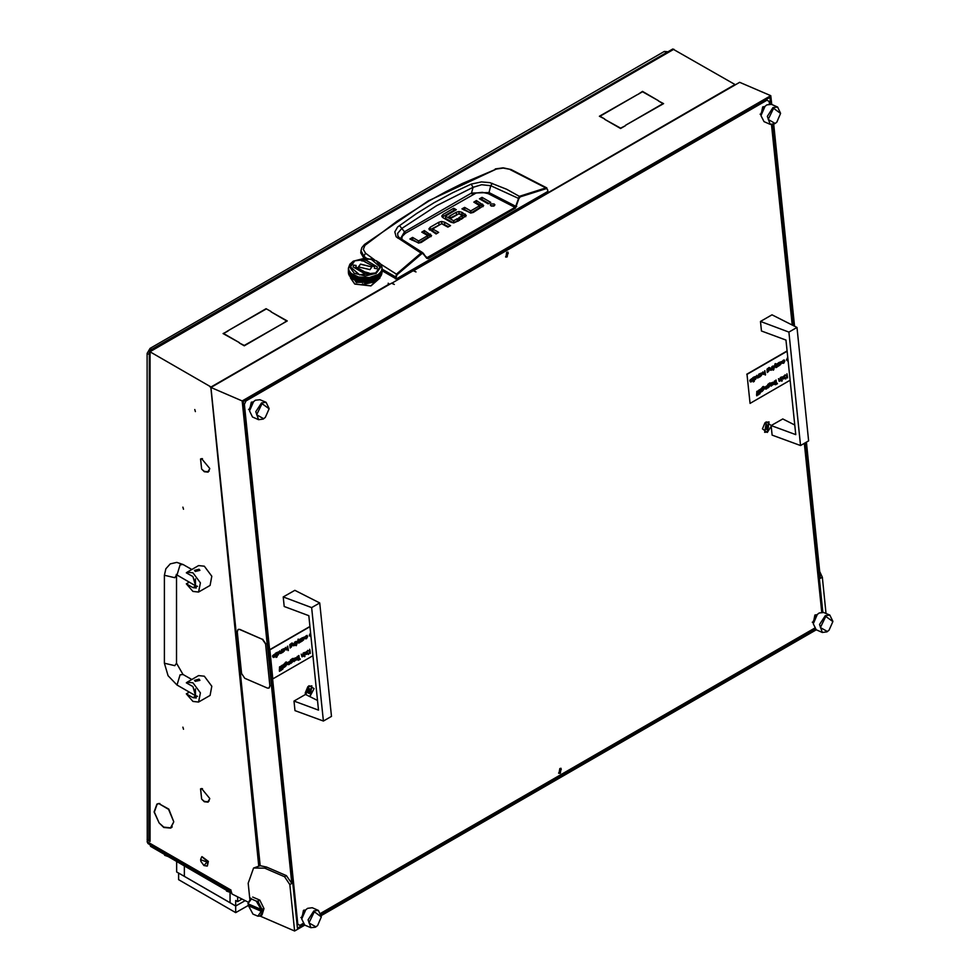 <?xml version="1.0" encoding="UTF-8"?>
<svg xmlns="http://www.w3.org/2000/svg" width="980" height="980" viewBox="0 0 980 980"><rect width="100%" height="100%" fill="white"/><g stroke="black" fill="none" stroke-linecap="round" stroke-linejoin="round"><path stroke-width="1.47" d="M182.88 507.187L183.493 509.22L182.88 507.187M182.88 727.148L183.493 729.194L182.88 727.148M204.318 471.772L208.128 472.14L209.696 468.832L207.919 471.797L204.318 471.441L201.892 469.322L204.318 471.772M204.318 801.726L208.128 802.093L209.696 798.786L207.919 801.75L204.318 801.395L201.892 799.276L204.318 801.726M159.201 823.053L163.832 827.132L170.569 827.794L173.644 821.963L170.777 828.149L163.832 827.463L159.201 823.053M170.814 827.659L171.659 827.475M194.787 409.567L195.4 411.612L194.787 409.567M157.915 803.673L157.339 804.323M411.453 271.717L734.939 84.513L672.782 49L148.911 350.999M248.038 902.066L232.04 893.993L231.084 890.881M148.911 839.921L147.441 840.313L147.172 841.698L230.986 890.097M231.084 891.518L148.005 843.547L147.172 841.698M201.647 469.028L200.508 458.959L201.5 458.628L200.716 459.314L201.647 469.028M201.892 788.937L209.696 798.443L201.892 788.937L202.456 788.606M201.647 798.982L200.508 788.912L201.5 788.582L200.716 789.268L201.647 798.982M201.892 458.983L209.696 468.489L201.892 458.983L202.456 458.652M158.956 822.747L154.105 811.906L156.898 804.115L158.809 803.502L157.106 804.47L154.387 812.028L158.956 822.747M159.201 803.845L168.744 809.149L173.644 821.62L168.597 809.358L159.201 803.845L159.838 803.478M148.115 840.387L150.026 841.477L148.838 839.505L149.303 351.22M209.806 386.696L211.227 387.308M211.423 387.198L149.242 351.269M389.844 284.188L388.19 283.551M388.19 283.232L389.538 284.359M604.599 118.972L599.405 116.302L637.551 94.607L599.981 116.302L604.599 118.972M658.413 100.989L663.607 103.66L625.461 125.342L663.031 103.66L658.413 100.989M271.043 311.873L287.275 320.926L282.375 323.755L286.711 320.926L271.043 311.873M271.043 311.554L266.131 308.712L271.043 311.554M266.131 308.712L228.267 330.579L266.131 309.043M239.316 342.951L244.228 345.45L282.093 323.927L244.228 345.781L239.316 342.951M227.985 330.738L223.648 333.568L239.316 342.62L223.085 333.568L227.985 331.069M637.845 94.448L642.464 91.446L658.413 100.658L642.464 91.777L637.845 94.448M604.599 119.303L620.561 128.184L625.461 125.673L620.561 128.515L604.599 119.303M411.184 271.864L409.861 271.105M411.098 271.485L410.142 270.933M399.375 237.822L397.892 235.947L397.635 233.338L401.825 228.414L404.495 231.782L471.539 193.072L489.032 192.607L490.796 185.747L518.861 198.536L520.245 196.821L546.277 188.675L547.428 189.214L547.759 190.916M399.46 225.523L401.825 228.414L436.553 205.665L473.046 187.303L471.135 184.142L452.478 192.803L434.299 202.591L416.635 213.505L397.696 227.017L394.793 231.942L396.202 236.744L421.057 253.073L396.471 274.155L380.497 264.024M547.771 191.48L396.337 278.908L396.141 277.181L382.077 269.096M382.077 270.713L396.337 278.908M363.862 258.095L360.812 252.828L360.959 250.66L363.764 256.184L365.552 253.22L363.335 249.471L364.928 245.343L397.01 221.223L429.154 200.9L445.643 191.823L462.376 183.481L496.419 169.025L503.23 168.095L511.058 169.601L546.852 187.952L545.909 187.878L546.277 188.675M483.054 206.657L476.452 202.762L475.741 203.166M479.673 207.638L470.829 213.015L473.365 212.378L483.593 205.653M470.572 213.015L464.606 209.597L463.895 210.002M488.849 203.424L482.074 199.516L481.364 199.92M493.908 205.984L491.25 205.984M436.774 233.51L432.707 231.109L432.829 229.038M448.607 226.674L441.931 223.661M444.675 224.408L444.675 222.215L441.662 221.468L441.674 223.661L429.448 230.018M430.992 236.707L424.377 232.799L423.666 233.216M427.611 237.687L418.754 243.065L421.302 242.415L431.519 235.702M418.497 243.065L412.543 239.635L411.821 240.051M465.708 216.703L461.997 214.498L461.997 212.293L466.272 215.502L461.335 219.324L458.714 217.817L462.327 215.735L462.327 217.707M462.327 217.928L460.625 218.907M461.997 214.498L459.228 213.726M458.922 213.726L450.886 217.536M458.003 221.247L457.293 220.843L453.814 222.84L453.814 220.647L457.293 218.638L457.293 220.843M453.373 222.815L445.692 218.381L445.692 216.176L453.373 220.61L453.814 222.84M445.63 216.139L445.692 218.381M454.414 210.859L453.703 210.443L442.286 217.119M363.629 257.924L363.764 256.184L366.3 258.083M395.381 278.896L396.471 274.155L397.059 274.817L421.608 253.771L422.87 253.502L426.851 258.377L428.187 258.549L515.505 208.14L518.861 198.536M464.606 209.597L464.606 207.393L461.984 208.899L470.841 213.015M464.606 207.393L470.449 210.761L470.449 212.966M470.878 212.991L470.878 210.786L479.673 205.714L479.673 207.907M479.673 205.714L473.83 202.064L476.452 200.557L476.452 202.762M476.452 200.557L483.593 205.469M482.074 197.311L490.747 202.321L488.126 203.828L479.453 198.818L482.074 197.311L482.074 199.516M490.931 205.837L494.214 205.837L494.9 204.881L494.226 203.938L490.931 203.938L490.257 204.881L490.931 205.837M444.675 222.215L450.518 225.584L447.897 227.091L441.625 223.697L432.707 228.916L438.673 232.419L436.051 233.926L428.909 228.916L430.208 227.262L438.918 222.227L438.918 224.432M432.841 231.243L432.841 229.05M441.662 221.468L438.918 222.227M412.543 239.635L412.543 237.442L409.922 238.949L418.779 243.065M412.543 237.442L418.374 240.811L418.374 243.003M418.815 243.028L418.815 240.835L427.611 235.751L427.611 237.956M427.733 237.809L427.733 235.617L421.755 232.113L424.377 230.606L424.377 232.799M424.377 230.606L431.519 235.519M462.327 215.735L458.885 213.75L451.609 217.952L448.987 216.433L456.386 212.17L456.386 214.363M461.997 212.293L458.983 211.533L456.386 212.17M457.293 218.638L459.914 220.157L453.679 222.901L450.91 222.215L442.972 217.633L441.747 216.041L442.923 214.461L453.703 208.238L453.703 210.443M453.703 208.238L456.325 209.757L445.63 215.931L445.545 218.221M366.03 244.302L364.805 244.204L428.248 200.949L496.419 169.025M374.495 259.835L365.552 253.22M547.967 191.174L547.575 189.753M510.225 169.687L545.909 187.878L519.278 196.355L515.762 206.315L516.644 206.535M401.763 239.426L402.18 236.437L405.463 233.216L475.998 193.109L482.307 192.35L488.31 193.685L489.032 192.607L515.762 206.315L515.505 208.14M488.31 193.685L515.039 207.393L426.925 257.801M423.311 253.281L426.851 258.377M426.986 257.838L423.189 253.771M422.797 252.767L421.057 253.073L421.608 253.771M520.245 196.821L506.623 189.299L489.89 182.648L481.437 181.9L471.135 184.142M472.446 194.542L471.539 193.072L473.046 187.303L481.719 184.779L490.796 185.747L492.364 183.382M405.463 233.216L404.495 231.782L400.514 238.557M398.468 236.891L399.62 237.956L397.684 238.054M200.863 861.359L203.95 865.524L207.025 861.984L200.618 859.742L200.863 861.359M200.618 859.485L201.733 856.728L207.944 861.751L207.123 866.063L204.183 865.646M207.344 865.904L208.422 861.469L201.978 856.606M350.424 277.953L354.76 284.053L370.906 285.903L380.056 277.953M351.048 277.72L350.473 277.168L350.424 277.891L354.76 283.943L370.906 285.793L380.118 276.997M357.553 282.35L373.331 282.13L362.147 284.666M362.465 283.869L362.098 284.653L377.067 279.423M197.421 586.444L195.265 586.26L194.481 585.109M192.889 591.491L198.609 592.055L200.361 582.88L192.889 572.786L187.168 572.222L186.335 572.859L192.889 576.632L196.257 587.976L192.889 587.633L186.335 583.86L192.889 591.491M198.609 592.055L210.039 585.452L211.803 576.277L204.318 566.195L198.597 565.619L187.168 572.222M199.871 570.311L195.265 571.413L194.481 570.311L199.075 569.209L199.871 570.311L195.265 571.413L194.481 570.311M189.324 582.132L186.335 583.86M197.421 696.425L195.265 696.241L194.481 695.09M192.889 701.472L198.609 702.035L200.361 692.86L192.889 682.778L187.168 682.202L186.335 682.84L192.889 686.625L196.257 697.956L192.889 697.625L186.335 693.84L192.889 701.472M198.609 702.035L210.039 695.433L211.803 686.27L204.318 676.176L198.597 675.612L187.168 682.202M199.871 680.304L195.265 681.394L194.481 680.426L199.075 679.201L199.871 680.304L195.265 681.394L194.481 680.304M189.324 692.113L186.335 693.84M353.339 261.219L349.75 267.001L354.282 273.322L365.234 275.944L376.185 273.322L380.73 267.001L376.185 260.68L365.234 258.059L353.339 261.219L349.811 264.208L348.402 268.25M377.435 274.804L369.191 277.548L358.496 277.009L351.208 273.481L349.088 270.848L348.402 268.104M376.185 279.925L365.234 282.546L353.327 279.374L358.337 281.419L366.557 282.252L372.706 281.248L377.962 278.589M351.869 278.394L353.327 279.374M351.563 277.524L352.298 278.504M350.08 276.078L350.632 277.107M349.664 276.164L349.272 275.49M349.052 274.51L349.395 275.564M348.77 274.474L348.402 272.722M348.402 272.354L348.647 273.91M377.141 275.846L376.234 276.654L377.031 275.748M377.141 275.086L376.234 275.894L377.031 274.976M377.141 276.617L376.234 277.414L377.031 276.507M376.675 279.631L377.986 278.7M377.141 277.377L376.234 278.185L377.031 277.279M377.141 278.136L376.234 278.945L377.031 278.038M371.763 281.468L372.927 281.15M373.343 281.027L373.956 280.819M374.703 280.011L372.572 280.721L374.74 279.888M374.36 280.672L375.413 280.243M378.893 277.659L377.312 278.749L378.856 277.548M378.28 278.492L379.701 277.328L378.17 278.504M376.969 278.173L375.083 279.092L376.969 278.05M380.975 275.796L379.934 277.095L380.914 275.723M379.701 276.568L378.28 277.732L379.652 276.458M379.162 277.438L380.399 276.201L379.064 277.438M377.312 277.977L378.893 276.887L377.178 277.977M381.441 274.621L380.595 275.956L381.379 274.559M381.134 275.552L381.771 274.167L381.085 275.564M378.893 276.127L377.312 277.218L378.856 276.017M378.28 276.96L379.701 275.796L378.17 276.973M375.879 279.116L373.858 279.937L375.891 278.994M375.083 279.851L376.969 278.933L374.936 279.839M380.363 263.865L379.199 262.701M378.819 262.371L376.185 260.68M381.967 267.185L381.49 265.739M381.441 265.507L380.571 264.159M381.992 272.183L381.563 273.591L381.955 272.158M381.857 273.138L382.077 271.73L381.833 273.151M381.441 273.089L380.595 274.425L381.379 273.028M381.134 274.02L381.771 272.648L381.085 274.033M380.399 273.91L379.162 275.135L380.338 273.824M379.934 274.804L380.975 273.506L379.848 274.817M382.077 270.958L381.857 272.379L382.065 270.958M381.771 271.877L381.134 273.261L381.722 271.84M381.563 272.82L381.992 271.423L381.514 272.844M380.975 272.746L379.934 274.033L380.914 272.673M380.595 273.665L381.441 272.33L380.522 273.677M381.992 270.664L381.563 272.06L381.955 270.639M381.857 271.607L382.077 270.198L381.833 271.619M381.441 271.558L380.595 272.893L381.379 271.497M381.134 272.489L381.771 271.117L381.085 272.514M381.771 273.408L381.134 274.78L381.722 273.371M381.563 274.351L381.992 272.954L381.514 274.363M380.975 274.278L379.934 275.564L380.914 274.204M380.595 275.184L381.441 273.849L380.522 275.209M379.701 275.037L378.28 276.201L379.652 274.939M379.162 275.907L380.399 274.67L379.064 275.919M381.992 269.132L381.563 270.529L381.882 269.059M381.857 270.088L382.077 268.667L381.833 270.1M382.077 268.25L381.98 267.271M382.077 269.427L381.857 270.848L382.065 269.427M381.771 270.358L381.134 271.73L381.722 270.309M381.563 271.301L381.992 269.892L381.514 271.313M360.652 279.031L358.337 278.541L360.812 278.982M359.697 279.239L362.086 279.606L359.611 279.129M361.106 279.864L363.531 280.108L360.995 279.753M357.908 277.671L355.777 276.948L358.068 277.634M357.026 277.781L359.256 278.381L356.965 277.659M366.471 280.905L364.009 280.905L366.606 280.807M365.479 281.309L367.929 281.187L365.332 281.223M366.937 281.64L369.362 281.395L366.79 281.566M362.551 280.415L365.001 280.537L362.429 280.317M355.238 275.931L353.633 275.147M354.601 276.066L356.61 276.875L354.576 275.944M368.97 281.983L370.207 281.787M362.086 278.847L359.697 278.479L362.245 278.786M361.106 279.104L363.531 279.349L360.995 278.994M362.551 279.655L365.001 279.778L362.416 279.557M359.256 277.622L357.026 277.022L359.415 277.573M358.337 277.781L360.652 278.271L358.264 277.659M367.929 280.415L365.479 280.537L368.051 280.317M366.937 280.88L369.362 280.623L366.79 280.807M368.394 281.138L370.771 280.77L368.235 281.076M364.009 280.133L366.471 280.133L363.874 280.047M357.749 276.813L355.924 276.201M369.827 281.321L372.143 280.831L369.668 281.272M363.531 278.589L361.106 278.332L363.69 278.516M362.551 278.896L365.001 279.018L362.416 278.786M364.009 279.374L366.471 279.374L363.874 279.276M360.481 277.426L358.496 277.009M359.697 277.707L362.086 278.075L359.611 277.597M369.362 279.864L366.937 280.108L369.472 279.753M368.394 280.366L370.771 279.998L368.235 280.305M369.827 280.562L372.143 280.072L369.656 280.5M365.479 279.778L367.929 279.655L365.332 279.692M371.212 280.672L373.454 280.072L371.053 280.635M357.908 279.19L355.777 278.479L358.068 279.165M357.026 279.312L359.256 279.913L356.965 279.19M358.337 280.072L360.652 280.562L358.264 279.949M355.385 277.561L353.498 276.642L355.532 277.548M354.601 277.597L356.61 278.406L354.576 277.463M363.531 281.64L361.106 281.395L363.69 281.566M363.127 282.142L364.413 282.216M364.879 282.228L365.589 282.228M359.697 280.77L362.086 281.138L359.611 280.648M351.208 273.481L350.154 272.428M353.168 275.686L351.587 274.596L353.29 275.686M352.494 275.65L354.233 276.654L352.506 275.527M350.779 273.506L352.188 274.67L350.816 273.408M359.256 279.141L357.026 278.541L359.415 279.104M358.337 279.312L360.652 279.79L358.264 279.19M359.697 279.998L362.086 280.366L359.611 279.888M356.61 277.646L354.601 276.826L356.769 277.622M355.777 277.72L357.908 278.43L355.74 277.597M365.001 281.309L362.551 281.187L365.148 281.223M364.009 281.664L366.471 281.664L363.874 281.566M366.067 282.216L367.341 282.142M361.106 280.623L363.531 280.88L360.995 280.513M354.233 275.894L352.494 274.878L354.368 275.882M353.498 275.882L355.385 276.801L353.498 275.76M353.045 274.804L351.685 273.873M367.819 282.105L368.505 282.044M366.287 277.805L364.18 277.805M365.479 278.247L367.929 278.124L365.332 278.161M366.937 278.589L369.362 278.332L366.79 278.516M372.143 278.541L369.827 279.031L372.216 278.418M371.212 279.141L373.454 278.541L371.053 279.104M372.572 279.19L374.703 278.479L372.412 279.165M368.394 278.847L370.771 278.479L368.235 278.786M373.858 279.178L375.879 278.357L373.711 279.153M369.191 277.548L367.12 277.769M368.394 278.075L370.771 277.707L368.235 278.014M373.454 277.781L371.212 278.381L373.502 277.659M372.572 278.43L374.703 277.72L372.412 278.394M373.858 278.406L375.879 277.597L373.711 278.381M369.827 278.271L372.143 277.781L369.656 278.21M375.083 278.32L376.969 277.414L374.936 278.308M371.971 277.009L369.999 277.426M374.703 276.948L372.572 277.671L374.74 276.826M373.858 277.646L375.879 276.826L373.711 277.622M375.083 277.561L376.969 276.642L374.936 277.548M371.212 277.622L373.454 277.022L371.053 277.573M365.001 278.247L362.551 278.124L365.148 278.161M364.009 278.614L366.471 278.614L363.874 278.516M365.479 279.018L367.929 278.896L365.332 278.933M363.36 277.769L361.277 277.548M370.771 279.239L368.394 279.606L370.869 279.129M369.827 279.79L372.143 279.312L369.656 279.741M371.212 279.913L373.454 279.312L371.053 279.864M366.937 279.349L369.362 279.104L366.79 279.276M372.572 279.962L374.703 279.239L372.412 279.925M349.872 275.956L349.039 274.621L349.946 275.968M349.983 276.139L350.534 277.095M348.917 273.591L348.488 272.183L348.954 273.604M348.696 273.408L349.333 274.78L348.745 273.371M348.402 270.958L348.611 272.379L348.415 270.958M351.44 277.61L352.188 278.492M350.534 276.323L349.493 275.037L350.656 276.385M350.08 276.201L351.305 277.438L350.13 276.115M348.402 270.198L348.611 271.607L348.415 270.186M349.333 274.02L348.696 272.648L349.395 274.033M349.039 273.849L349.872 275.184L349.101 273.788M348.488 271.423L348.917 272.82L348.525 271.399M353.168 278.749L351.587 277.659L353.29 278.749M352.886 279.104L353.792 279.631M350.779 276.568L352.188 277.732L350.828 276.458M348.402 269.427L348.611 270.848L348.415 269.427M348.488 270.664L348.917 272.06L348.525 270.639M349.872 274.425L349.039 273.089L349.946 274.437M349.493 274.278L350.534 275.564L349.554 274.204M348.696 271.877L349.333 273.261L348.745 271.84M348.978 274.547L349.333 275.552M348.611 273.138L348.402 271.73L348.647 273.151M348.488 272.954L348.917 274.351L348.525 272.93M355.385 279.092L353.498 278.173L355.532 279.067M354.601 279.116L356.61 279.937L354.576 278.994M355.777 280.011L357.908 280.721L355.74 279.888M353.168 277.218L351.587 276.127L353.29 277.218M352.494 277.181L354.233 278.185L352.506 277.058M357.541 281.15L358.704 281.468M359.146 281.566L359.807 281.701M348.868 270.382L348.5 269.194M348.696 270.358L349.333 271.73L348.745 270.309M349.039 271.558L349.872 272.893L349.101 271.497M351.305 275.135L350.08 273.91L351.416 275.147M350.779 275.037L352.188 276.201L350.828 274.939M349.493 272.746L350.534 274.033L349.554 272.673M356.61 279.178L354.601 278.357L356.769 279.153M355.777 279.239L357.908 279.962L355.74 279.116M357.026 280.072L359.256 280.672L356.965 279.949M354.233 277.414L352.494 276.409L354.368 277.414M353.498 277.414L355.385 278.32L353.498 277.291M360.26 281.787L361.498 281.983M361.963 282.044L362.661 282.105M358.337 280.831L360.652 281.321L358.264 280.721M349.811 271.999L349.088 270.848M349.493 271.987L350.534 273.273L349.554 271.913M352.188 275.441L350.779 274.278L352.298 275.441M351.587 275.368L353.168 276.458L351.612 275.257M354.233 278.945L352.494 277.94L354.368 278.933M353.498 278.933L355.385 279.851L353.498 278.81M355.054 280.243L356.108 280.672M352.188 276.96L350.779 275.796L352.298 276.973M351.587 276.887L353.168 277.977L351.612 276.776M356.512 280.819L357.124 281.027M348.611 270.088L348.402 268.667L348.647 270.1M348.488 269.892L348.917 271.301L348.525 269.868M348.696 271.117L349.333 272.489L348.745 271.08M350.534 274.804L349.493 273.506L350.632 274.817M350.08 274.67L351.305 275.907L350.13 274.584M349.039 272.33L349.872 273.665L349.101 272.269M376.847 275.147L375.23 275.931M377.312 275.686L378.893 274.596L377.178 275.686M378.28 275.441L379.701 274.278L378.17 275.441M378.28 274.67L379.701 273.506L378.17 274.682M379.162 274.375L380.399 273.151L379.064 274.388M379.162 273.616L380.399 272.379L379.04 273.628M379.934 273.273L380.975 271.987L379.848 273.285M375.879 276.066L373.858 276.875L375.891 275.944M375.083 276.801L376.969 275.882L374.936 276.776M374.556 276.201L372.731 276.813M377.312 276.458L378.893 275.368L377.178 276.458M380.595 272.134L381.441 270.799L380.497 272.158M378.782 273.873L379.26 273.481M379.26 262.726L378.782 262.334M382.065 269.353L382.077 270.002M382.065 270.125L382.077 270.762M382.065 270.884L382.077 271.521M382.065 271.644L382.077 272.293M382.065 268.594L382.077 269.231M348.402 268.594L348.402 269.231M348.402 270.884L348.402 271.521M348.402 271.644L348.402 272.293M348.402 269.353L348.402 270.002M348.402 270.125L348.402 270.762M370.661 281.701L371.322 281.566M372.853 282.399L375.622 280.243M357.627 281.395L357.222 282.546L356.218 282.448L354.797 280.207M355.483 280.55L356.622 281.86L357.002 281.174M356.487 280.978L355.801 281.382M369.999 269.647L371.971 266.891L360.469 264.147L358.496 266.891L369.999 269.647M371.971 266.952L360.469 264.257L358.509 266.952M350.424 266.952L359.562 274.902L375.72 273.053L380.056 266.952M354.76 260.839L350.424 266.891L359.562 274.792L375.72 272.942L380.056 266.891L370.906 258.99L354.76 260.839M377.361 266.952L364.793 259.614L361.522 260.803M364.928 261.844L374.666 266.891L374.348 268.3L376.945 268.704L377.361 266.891L364.793 259.516L361.363 260.741L364.903 261.452M374.666 266.952L374.397 268.312M356.083 265.592L353.523 265.188L353.119 266.952M368.946 273.102L365.552 272.06M365.565 272.33L355.813 266.891L356.132 265.482L353.523 265.078L353.119 266.891L365.687 274.278L369.117 273.04L365.565 272.44L355.813 266.952M309.888 696.596L314.029 688.585L309.104 685.78L307.867 686.735L305.246 692.811L305.429 694.465M771.248 425.528L766.299 421.829L765.062 422.772L762.44 428.86L767.389 432.474L771.211 426.129M249.532 410.547L251.199 402.266L253.257 401.923M813.265 623.341L814.919 615.06L816.989 614.717M761.019 115.248L762.685 106.967L764.743 106.612M301.779 918.652L303.433 910.371L305.503 910.016M506.697 252.289L505.876 257.091L507.175 256.932L508.008 252.142L506.697 252.289M559.776 768.516L558.943 773.306L560.254 773.159L561.087 768.369L559.776 768.516M821.693 612.157L804.335 443.377M792.159 324.993L771.566 124.656M769.447 104.052L769.165 101.369L767.022 100.156L246.017 400.955L244.351 404.373L297.785 924.079L299.929 925.304L302.943 923.564M767.022 100.156L765.992 99.703M244.988 400.514L246.017 400.955M296.916 923.699L297.785 924.079M244.351 404.373L243.481 404.005M320.84 913.225L814.429 628.254M299.929 925.304L296.952 924.018M260.08 916.08L294.637 931L289.872 884.597L284.543 876.757L286.454 875.655L266.609 867.092L260.141 865.708L253.624 868.06L248.185 883.237L249.778 898.709M286.454 875.655L291.771 883.495L289.872 884.597M771.689 104.456L770.782 95.709L242.158 400.918L291.771 883.495M242.158 400.918L210.97 387.455L260.141 865.708M770.782 95.709L739.606 82.259L413.401 270.799M819.697 571.45L822.306 577.196L820.407 578.298L806.405 442.176M794.486 326.156L773.722 124.264M391.682 283.343L413.18 270.713L416.022 271.938L413.376 270.603M210.97 387.455L391.461 283.245L394.303 284.47L391.657 283.134M294.637 931L304.829 925.12M321.33 915.59L816.316 629.809M822.882 612.218L805.462 442.727M793.42 325.617L772.742 124.558M770.635 104.113L769.949 97.424L243.224 401.531L297.381 928.195L303.788 924.495M321.183 914.45L815.274 629.185M822.306 577.196L826.042 613.468M284.543 876.757L264.698 868.194L253.624 868.06M249.52 410.926L249.569 408.587L251.86 403.282L253.526 401.653L249.52 410.926L252.509 416.978L258.647 419.636L255.841 411.747L261.55 402.854L266.119 402.315L269.096 408.574M266.119 402.315L259.982 399.668L255.413 400.208L253.526 401.653M262.077 403.638L256.662 414.748L263.632 418.717L265.372 417.382L269.096 408.758L262.077 403.638M265.237 417.505L263.216 419.097L258.647 419.636M247.965 903.597L250.807 898.219L251.407 898.954L247.965 903.793L261.109 909.465L256.319 901.073L257.875 901.269L262.064 909.391L263.02 908.84L263.204 910.702L260.166 916.031L257.863 916.153L261.305 911.327L262.26 911.253M250.807 898.219L250.059 898.538M257.863 916.153L252.963 914.034L248.161 905.165L249.116 904.614L263.204 910.702M260.166 916.031L262.064 914.928L264.024 908.632L259.774 900.167L257.875 901.269M251.407 898.954L256.319 901.073M262.064 909.391L261.109 909.465M252.705 897.117L259.774 900.167M248.161 905.655L261.305 911.327M317.508 700.431L305.527 694.416L293.951 701.092L294.931 710.659L323.363 721.06L311.689 607.612L283.245 596.979L284.237 606.547L308.786 615.636L318.512 710.182L293.951 701.092M311.689 607.612L319.786 602.933L331.461 716.392L323.363 721.06M319.786 602.933L294.821 590.291L283.245 596.979M794.707 424.916L782.726 418.901L771.15 425.59L772.13 435.157L800.562 445.557L788.888 332.11L760.443 321.465L761.423 331.044L785.985 340.121L795.711 434.667L771.15 425.59M788.888 332.11L796.985 327.43L808.647 440.877L800.562 445.557M796.985 327.43L772.02 314.788L760.443 321.465M765.698 429.277L767.083 429.436L768.271 427.807L768.259 424.989L766.887 424.818L765.576 426.447L765.698 429.277M765.809 428.701L766.887 425.173M767.34 432.021L769.092 421.951L766.36 422.27L764.608 432.339L767.34 432.021M308.504 693.24L309.876 693.399L311.077 691.758L311.064 688.952L309.692 688.781L308.382 690.398L308.504 693.24M308.614 692.664L309.852 690.153M309.362 696.339L310.146 695.984L311.897 685.914L309.153 686.233L305.919 694.612M309.803 690.128L311.211 690.741L309.692 689.124M813.253 623.733L813.302 621.394L815.593 616.089L817.259 614.448L813.253 623.733L816.242 629.785L822.379 632.431L819.574 624.542L825.283 615.648L829.852 615.122L832.829 621.369M829.852 615.122L823.715 612.463L819.133 613.002L817.259 614.448M825.809 616.432L820.395 627.555L827.365 631.524L829.105 630.177L832.829 621.565L825.809 616.432M828.97 630.312L826.948 631.892L822.379 632.431M273.261 657.433L272.587 656.392L274.768 655.13L274.461 654.53M272.832 655.767L274.694 654.162L275.074 656.269L274.18 657.372L272.771 656.477L274.951 655.216L274.559 654.554L272.648 655.681L274.596 654.138M280.5 653.048L281.75 649.605L281.75 652.631M280.317 653.452L279.618 650.842L280.856 652.937M282.938 652.264L282.436 649.213L284.776 648.393L285.352 649.311L282.938 652.264L282.926 649.128M282.938 649.25L284.69 648.356M293.706 645.428L294.956 641.986L294.956 644.999M293.522 645.82L292.824 643.223L294.061 645.318M295.691 641.569L296.18 644.607L296.18 641.471M296.18 645.734L296.487 645.122M298.814 643.101L297.749 641.3L296.818 644.24L298.226 639.132L297.871 640.761L299.133 642.905L297.712 641.471M296.818 644.24L298.226 639.132M298.998 642.684L299.831 639.168L299.843 642.317M301.399 641.606L300.346 641.961L301.387 638.458L301.215 641.52M302.293 641.079L301.803 638.041L304.143 637.208L304.707 638.127L302.293 641.079L302.293 637.943M302.305 638.066L304.045 637.172M279.435 671.337L279.557 666.878L280.513 669.475L279.802 671.202L279.692 669.94M279.349 670.149L279.864 666.706M280.88 670.504L281.015 666.045L281.958 668.642L281.26 670.369L281.15 669.107M280.807 669.303L281.309 665.873M282.019 665.273L282.522 668.311L282.51 665.175M282.522 669.438L282.816 668.813M283.93 667.503L282.877 667.87L283.735 664.281L283.747 667.417M284.825 666.988L284.58 663.668L285.633 662.162L286.981 662.382L285.707 662.505L284.874 664.416L285.793 663.276L287.201 664.06L284.825 666.988L284.384 663.583L286.491 661.953M284.849 663.999L286.577 663.142M291.305 662.848L290.693 660.14L292.714 658.462L290.987 660.888L291.905 659.748L293.302 660.52L291.391 662.884M290.938 663.46L290.497 660.055L292.604 658.425M290.95 660.471L292.689 659.614M297.687 659.552L296.646 659.92L297.491 656.331L297.504 659.479M299.402 659.087L300.199 659.27L298.251 660.202L298.863 655.547L299.427 659.27L300.15 658.854M302.134 656.367L303.396 652.925L303.384 655.951M301.963 656.772L301.252 654.162L302.489 656.257M304.118 652.509L304.608 655.559L304.608 652.423M304.608 656.673L304.915 656.061M305.797 654.469L305.123 653.427L307.304 652.166L306.997 651.553M305.368 652.79L307.23 651.198L307.61 653.293L306.716 654.395L305.307 653.501L307.487 652.251L307.095 651.59L305.184 652.705L307.132 651.161M312.914 655.718L272.844 678.846L269.855 649.85L309.925 626.71M309.913 651.198L310.011 652.166M310.329 653.415L310.17 651.872L308.32 654.383L309.766 651.614L307.769 650.402L310.109 651.32L309.717 649.274M294.061 661.659L293.559 658.609L295.911 657.776L296.475 658.695L294.061 661.659L294.049 658.511M294.061 658.634L295.813 657.752M288.181 664.636L287.507 663.595L289.688 662.333L289.382 661.721M287.765 662.958L289.627 661.365L290.007 663.46L289.112 664.562L287.704 663.668L289.884 662.407L289.492 661.757L287.569 662.872L289.517 661.329M309.974 636.228L309.3 635.273L310.574 632.933M305.466 638.813L306.471 638.335L306.887 635.861M305.625 638.397L306.287 638.262M306.471 638.335L306.985 635.885L304.939 636.89L307.059 635.457M290.558 647.449L289.957 644.754L291.967 643.076L290.252 645.502L291.17 644.362L292.567 645.134L290.656 647.498M290.203 648.062L289.762 644.668L291.868 643.039M290.215 645.085L291.954 644.227M286.479 649.593L287.74 646.151L288.353 650.402L287.728 649.14M286.307 649.997L285.596 647.388L286.834 649.483M277.071 656.918L276.458 652.668L278.798 651.847L279.361 652.766L278.234 655.032L277.193 654.971L277.071 656.918L276.948 652.582M276.96 652.705L278.7 651.81M275.515 653.207L276.127 657.458L276.005 653.121M269.855 649.85L272.844 678.846M269.574 649.728L309.901 626.441M308.504 654.469L309.962 651.7L307.769 650.402M307.5 652.631L305.981 654.138L307.5 652.631M305.895 654.089L307.267 652.754M304.584 656.563L305.025 656.073L304.388 656.49M304.608 655.559L304.315 652.594M302.685 656.343L303.089 653.109M303.592 656.147L302.048 656.821L301.252 654.162M298.447 660.275L299.133 659.442L298.569 655.718M296.83 660.005L297.197 656.514M295.311 660.606L295.74 658.18L294.208 659.993L295.311 660.606L295.642 658.144M292.15 662.431L292.616 660.018L291.085 661.819L292.15 662.431L292.518 659.993M289.884 662.798L288.034 663.864L289.063 664.207L289.884 662.798M288.292 664.244L289.664 662.921M286.038 665.959L286.503 663.546L284.972 665.346L286.038 665.959L286.405 663.521M283.073 667.944L283.428 664.452M282.485 669.328L282.926 668.826L282.301 669.242M282.522 668.311L282.216 665.346M310.905 636.167L309.496 635.346L310.403 633.007M310.623 633.46L309.79 635.175L310.844 635.604M305.135 636.976L306.201 635.628L307.696 636.363L306.495 638.715L305.111 638.58M303.543 640.038L303.984 637.613L302.44 639.426L303.543 640.038L303.886 637.576M300.542 642.047L300.897 638.556M300.027 642.39L299.17 642.831L299.537 639.34M296.156 645.624L296.597 645.122L295.96 645.538M296.18 644.607L295.874 641.643M294.245 645.404L294.661 642.157M295.151 645.208L293.62 645.869L292.824 643.223M291.403 647.045L291.881 644.632L290.35 646.433L291.403 647.045L291.783 644.607M287.03 649.569L287.434 646.322M288.059 650.573L287.875 648.809L286.393 650.046L285.596 647.388M284.175 651.21L284.617 648.785L283.073 650.598L284.175 651.21L284.519 648.748M281.04 653.023L281.456 649.777M281.946 652.827L280.403 653.501L279.618 650.842M278.197 654.664L278.639 652.239L277.095 654.052L278.197 654.664L278.541 652.202M276.127 657.458L275.699 653.293M274.951 655.596L273.445 657.102L274.951 655.596M273.359 657.053L274.731 655.73M750.46 381.93L749.774 380.889L751.954 379.627L751.66 379.015M750.031 380.252L751.893 378.66L752.273 380.755L751.378 381.857L749.97 380.963L752.15 379.713L751.758 379.052L749.847 380.179L751.795 378.623M757.699 377.545L758.949 374.103L758.949 377.116M757.516 377.937L756.817 375.34L758.055 377.435M760.125 376.761L759.635 373.711L761.975 372.878L762.538 373.797L760.125 376.761L760.125 373.613M760.137 373.735L761.889 372.841M770.905 369.913L772.154 366.471L772.154 369.497M770.721 370.318L770.023 367.708L771.26 369.815M772.889 366.055L773.379 369.105L773.379 365.969M773.379 370.22L773.686 369.607M776.001 367.586L774.947 365.797L774.016 368.737L775.094 363.813L776.332 367.402L774.911 365.969M774.016 368.737L775.425 363.629M776.197 367.182L777.03 363.666L777.042 366.802M778.598 366.091L777.544 366.459L778.402 362.87L778.402 366.018M779.492 365.577L779.002 362.526L781.342 361.706L781.905 362.625L779.492 365.577L779.48 362.441M779.492 362.563L781.244 361.669M756.634 395.834L756.756 391.375L757.712 393.972L757.001 395.7L756.891 394.438M756.548 394.634L757.062 391.204M758.079 394.989L758.214 390.53L759.157 393.127L758.459 394.854L758.348 393.605M758.005 393.801L758.508 390.359M759.218 389.758L759.721 392.809L759.708 389.673M759.721 393.923L760.014 393.311M761.129 392L760.076 392.355L761.117 388.852L760.933 391.914M762.024 391.473L761.779 388.166L762.832 386.647L764.18 386.867L762.906 387.002L762.06 388.754L763.873 387.676L764.388 388.546L762.024 391.473L761.583 388.08L763.689 386.451M762.036 388.497L763.775 387.639M768.492 387.333L767.891 384.638L769.9 382.947L768.185 385.373L769.104 384.246L770.501 385.018L768.59 387.382M768.136 387.945L767.695 384.552L769.802 382.923M768.149 384.969L769.888 384.111M774.886 384.05L773.833 384.417L774.886 380.914L774.702 383.964M776.601 383.584L777.397 383.756L775.45 384.687L776.062 380.044L776.626 383.768L777.348 383.339M779.333 380.865L780.595 377.423L780.582 380.436M779.149 381.269L778.451 378.66L779.688 380.755M781.317 377.006L781.807 380.056L781.807 376.908M781.807 381.171L782.114 380.559M782.995 378.954L782.322 377.913L784.49 376.663L784.196 376.051M782.567 377.288L784.429 375.683L784.808 377.79L783.914 378.893L782.505 377.998L784.686 376.737L784.294 376.075L782.383 377.202L784.331 375.659M790.113 380.203L750.043 403.344L747.054 374.336L787.124 351.208M787.111 375.695L787.21 376.651M787.528 377.913L787.369 376.369L785.519 378.88L786.965 376.112L784.968 374.899L787.308 375.818L786.916 373.772M771.26 386.145L770.758 383.094L773.098 382.274L773.661 383.192L771.26 386.145L771.248 383.009M771.26 383.131L773.012 382.237M765.38 389.121L764.706 388.08L766.887 386.818L766.581 386.218M764.964 387.455L766.813 385.851L767.205 387.958L766.311 389.06L764.902 388.166L767.071 386.904L766.691 386.243L764.768 387.37L766.715 385.826M787.161 360.726L786.499 359.758L787.761 357.418M782.665 363.298L783.669 362.833L784.073 360.346M782.824 362.894L783.486 362.747M783.669 362.833L784.172 360.383L782.138 361.387L784.257 359.954M767.757 371.947L767.144 369.24L769.165 367.561L767.45 369.987L768.369 368.86L769.766 369.632L767.855 371.996M767.401 372.559L766.96 369.166L769.067 367.537M767.414 369.583L769.153 368.725M763.677 374.091L764.939 370.648L765.552 374.887L764.927 373.637M763.494 374.483L762.795 371.885L764.033 373.98M754.269 381.404L753.657 377.165L755.997 376.332L756.56 377.251L755.433 379.517L754.392 379.468L754.269 381.404L754.135 377.067M754.159 377.19L755.899 376.296M752.714 377.704L753.326 381.955L753.204 377.619M747.054 374.336L750.043 403.344M746.772 374.213L787.099 350.938M785.703 378.966L787.161 376.198L784.968 374.899M784.686 377.116L782.836 378.194L783.865 378.537L784.686 377.116M783.094 378.574L784.466 377.251M781.783 381.061L782.224 380.571L781.587 380.975M781.807 380.056L781.501 377.079M779.884 380.84L780.288 377.594M780.791 380.644L779.247 381.318L778.451 378.66M775.645 384.773L776.319 383.94L775.756 380.216M774.029 384.491L774.396 381M772.497 385.091L772.938 382.666L771.395 384.479L772.497 385.091L772.84 382.641M769.337 386.916L769.814 384.515L768.283 386.304L769.337 386.916L769.717 384.479M767.083 387.284L765.233 388.349L766.25 388.705L767.083 387.284M765.49 388.741L766.862 387.418M763.224 390.444L763.702 388.043L762.17 389.832L763.224 390.444L763.604 388.007M760.26 392.441L760.627 388.95M759.684 393.813L760.125 393.323L759.488 393.74M759.721 392.809L759.414 389.844M788.104 360.665L786.695 359.844L787.602 357.504M787.822 357.957L786.989 359.672L788.043 360.101M782.334 361.461L783.4 360.126L784.894 360.861L783.694 363.213L782.31 363.078M780.742 364.523L781.183 362.098L779.639 363.911L780.742 364.523L781.072 362.073M777.728 366.545L778.096 363.041M777.226 366.888L776.368 367.329L776.736 363.837M773.342 370.109L773.796 369.619L773.159 370.036M773.379 369.105L773.073 366.14M771.444 369.889L771.86 366.655M772.35 369.693L770.807 370.366L770.023 367.708M768.602 371.53L769.067 369.129L767.548 370.918L768.602 371.53L768.982 369.093M764.229 374.066L764.633 370.82M765.258 375.071L765.074 373.307L763.592 374.532L762.795 371.885M761.374 375.708L761.815 373.282L760.272 375.095L761.374 375.708L761.717 373.245M758.238 377.521L758.655 374.274M759.145 377.325L757.601 377.998L756.817 375.34M755.396 379.162L755.837 376.737L754.294 378.55L755.396 379.162L755.739 376.7M753.326 381.955L752.897 377.79M752.15 380.093L750.3 381.159L751.329 381.502L752.15 380.093M750.558 381.551L751.93 380.216M761.007 115.628L761.056 113.288L763.346 107.984L765.013 106.342L761.007 115.628L763.996 121.679L770.133 124.325L767.328 116.436L773.036 107.555L777.606 107.016L780.582 113.264M777.606 107.016L771.468 104.358L766.899 104.897L765.013 106.342M773.563 108.339L768.149 119.45L775.119 123.419L776.858 122.071L780.582 113.46L773.563 108.339M776.723 122.206L774.702 123.786L770.133 124.325M301.767 919.032L301.816 916.692L304.106 911.388L305.772 909.759L301.767 919.032L304.756 925.083L310.893 927.742L308.088 919.853L313.796 910.959L318.365 910.42L321.342 916.668M318.365 910.42L312.228 907.774L307.647 908.313L305.772 909.759M314.323 911.743L308.908 922.854L315.879 926.823L317.618 925.475L321.342 916.864L314.323 911.743M317.483 925.61L315.462 927.202L310.893 927.742M507.579 252.044L508.228 253.293L505.509 256.846M507.701 252.056L506.611 256.687L505.607 256.932M560.658 768.271L561.307 769.52L558.588 773.061M560.78 768.283L559.69 772.914L558.686 773.147M262.407 639.327L239.916 629.43L238.054 629.515L237.246 631.794L241.546 673.554L244.731 678.258L267.418 688.046L269.071 688.058L269.892 685.792L265.592 644.032L262.407 639.327L239.72 629.528M269.892 685.792L265.592 644.032M238.152 629.466L239.916 629.43M262.591 639.217L265.788 643.921M270.076 685.682L269.169 688.009M147.306 840.436L147.172 353.376L150.026 348.415L664.367 51.462L667.221 51.744M150.504 844.993L150.504 846.377L231.207 892.976M150.504 846.377L150.112 844.76M162.153 853.102L167.041 855.92M224.065 888.848L228.953 891.665M176.694 861.494L176.694 871.943L184.314 876.341L184.314 865.891L184.314 876.341L230.031 902.739L230.031 892.29L230.031 902.739L235.751 906.047L235.751 900.547L237.65 901.637L237.65 897.239M235.751 906.047L244.951 900.73L235.751 906.047L178.605 873.045L178.605 879.648L235.751 912.637L235.751 906.047M237.65 901.637L241.693 899.309M248.161 905.471L235.751 912.637M258.72 865.842L210.774 387.272M673.897 49.27L150.026 351.722L150.026 841.146M211.068 386.965L389.183 284.127M396.141 277.181L397.059 274.817M482.515 204.061L482.515 206.253M494.226 203.938L494.226 205.837M430.208 229.467L430.208 227.262M430.441 234.097L430.441 236.303M458.983 213.701L458.983 211.533M465.243 214.167L465.243 216.372M442.923 216.666L442.923 214.461M426.251 256.932L428.187 258.549M195.265 586.26L192.889 587.633M195.265 696.241L192.889 697.625M176.302 574.354L177 575.015L180.026 564.811L183.064 564.517L191.786 569.552M176.584 574.795L174.795 577.735L164.444 575.26L164.444 663.252L168.046 675.673L177 684.995L195.571 695.727L195.436 688.952M176.559 575.26L176.559 663.252L174.795 665.726L164.444 663.252M176.559 663.252L183.064 674.497L180.026 674.804L177 684.995M177 575.015L195.571 585.734L195.436 578.972M264.698 868.194L266.609 867.092M765.258 428.909L765.846 429.166M766.017 428.187L767.426 428.799M767.022 426.178L768.406 426.778M767.438 425.357L768.332 425.749M766.703 427.243L768.124 427.856M308.063 692.86L308.651 693.117M308.822 692.149L310.231 692.762M310.243 689.32L311.138 689.7M309.509 691.206L310.93 691.807M147.172 839.505L148.017 839.983M148.838 354.331L147.172 353.376M666.045 52.43L664.367 51.462M150.026 348.415L151.704 349.382M158.76 803.502L157.106 804.47M172.235 826.838L170.569 827.794M209.144 801.04L207.919 801.75M201.574 788.765L200.716 789.268M209.144 471.086L207.919 471.797M201.574 458.812L200.716 459.314M147.441 840.313L148.838 839.505M495.304 168.879L503.157 167.764L511.058 169.601M364.683 244.29L361.877 247.548L360.959 250.66M479.796 205.567L479.796 207.772M432.707 231.109L432.707 228.916M462.401 215.625L462.401 217.829M399.632 237.956L422.76 252.742M183.064 564.517L176.731 562.447L170.263 563.843L165.816 568.743L164.444 575.26M195.571 585.734L197.482 586.26M197.482 696.241L195.571 695.727M183.064 674.497L191.786 679.532M248.577 409.42L249.545 409.836M251.774 401.996L252.742 402.413M766.458 424.989L767.279 425.332M766.997 426.165L768.418 426.778M765.38 428.517L766.409 428.958M309.264 688.94L310.084 689.295M308.186 692.468L309.214 692.921M812.298 622.214L813.278 622.631M815.507 614.791L816.475 615.22M760.064 114.109L761.031 114.538M763.261 106.685L764.241 107.114M300.811 917.513L301.791 917.942M304.021 910.102L304.988 910.518M168.046 856.508L164.628 855.344M229.957 892.253L226.539 891.09"/></g></svg>
